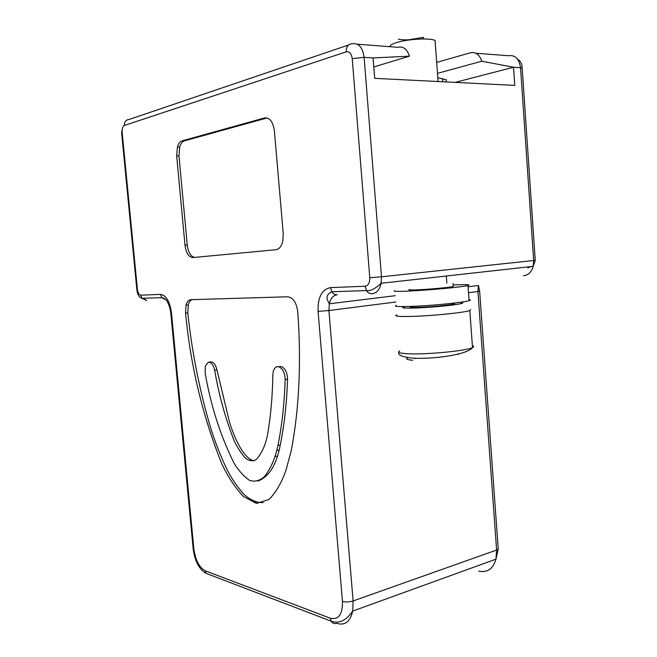 <?xml version="1.0" encoding="UTF-8"?>
<svg xmlns="http://www.w3.org/2000/svg" width="657" height="657" viewBox="0 0 657 657"><rect width="100%" height="100%" fill="white"/><g stroke="black" fill="none" stroke-linecap="round" stroke-linejoin="round"><path stroke-width="0.99" d="M373.792 66.965L409.451 56.174L373.086 57.931L374.687 78.339L514.784 85.394L513.536 67.244L481.795 61.216C479.495 54.523 475.635 51.722 470.215 52.815L436.7 62.415M409.451 56.174C407.118 49.078 403.291 46.121 397.978 47.312L357.4 44.224M390.036 46.704C389.724 45.497 391.654 44.191 395.843 42.804C406.888 39.009 431.214 37.638 435.074 40.562L435.246 42.845M423.445 37.359L408.95 39.765C404.129 40.011 400.622 39.798 398.421 39.108M410.822 306.548C409.073 307.148 410.863 307.419 416.185 307.369C427.305 307.287 451.096 305.094 454.587 303.838L454.529 303.156M396.122 305.291C392.697 306.803 401.608 306.983 422.862 305.825C442.539 304.61 464.327 302.187 469.098 300.709C470.732 300.216 470.699 299.847 469.016 299.617M409.5 289.482C407.742 289.951 409.525 290.107 414.846 289.942C425.958 289.622 449.782 287.479 453.297 286.493L453.264 286.009M394.545 290.624C392.163 291.733 401.526 291.609 422.623 290.271C442.112 288.94 463.259 286.715 467.989 285.532C471.299 284.555 466.371 284.374 453.19 284.99M179.714 146.971L177.415 146.979C178.449 143.571 179.985 141.534 182.005 140.877L264.5 117.948L266.964 117.989L184.321 140.885C182.293 141.542 180.757 143.571 179.714 146.971L178.959 155.906L187.253 245.004C188.272 252.419 190.727 256.542 194.628 257.396M177.415 146.979L176.667 155.931L184.995 245.16C186.112 253.011 188.723 257.142 192.838 257.56L275.932 249.717C279.159 249.225 281.434 246.465 282.756 241.439L283.257 233.884L274.38 130.85C273.041 121.726 269.748 117.422 264.5 117.948M192.033 299.649C190.325 300.339 189.076 302.097 188.28 304.922L186.038 305.177C187.04 301.703 188.641 299.871 190.85 299.682L287.651 296.792C293.186 297.605 296.57 302.696 297.793 312.083C301.366 362.221 299.239 408.161 291.404 449.889L286.05 470.075C281.697 482.583 276.006 492.38 268.976 499.468L256.641 503.41L243.435 496.569C235.058 487.568 227.782 476.522 221.614 463.448C202.537 415.618 190.522 365.506 185.561 313.118L187.795 312.855C191.828 351.06 199.186 388.533 209.862 425.276C214.65 440.946 220.481 455.933 227.347 470.24C232.2 479.405 237.686 487.404 243.804 494.228C250.268 500.018 256.715 502.819 263.161 502.63M186.038 305.177L185.561 313.118M254.078 460.787C243.772 459.046 234.204 437.652 229.523 422.147L216.933 369.883C215.586 364.38 213.443 361.736 210.511 361.941L208.77 362.212M214.675 370.244C213.328 364.734 211.184 362.081 208.261 362.286L205.247 366.212L205.198 373.135C210.741 405.689 220.456 435.911 234.352 463.793C239.115 471.151 244.199 476.703 249.611 480.431C254.949 482.024 259.901 480.719 264.467 476.514C270.709 468.696 275.201 458.356 277.936 445.479C282.034 425.153 284.44 403.209 285.138 379.639C284.933 373.143 282.921 368.897 279.102 366.902L278.995 366.869C276.186 366.171 274.248 367.797 273.189 371.755L272.844 374.662C272.524 396.754 270.651 417.326 267.218 436.379C265.075 446.054 261.478 453.683 256.444 459.276C252.879 461.625 249.085 461.132 245.069 457.789C241.103 453.149 237.538 447.663 234.393 441.348C225.458 418.714 218.88 395.013 214.675 370.244L216.933 369.883M188.28 304.922L187.795 312.855M278.428 366.721L281.467 366.516C285.294 368.503 287.306 372.741 287.511 379.229C286.797 402.757 284.382 424.668 280.268 444.97C276.605 464.606 269.181 476.637 257.987 481.064M445.692 81.911L446.44 79.858L437.833 77.715M437.505 73.354L481.795 61.216M279.077 449.979L276.753 450.505M446.842 283.093L446.317 276.014M475.775 53.233L508.288 55.714C515.121 54.761 519.211 58.76 520.549 67.712L513.536 67.244L455.071 82.388M395.859 301.99L328.919 310.539L329.313 303.78C330.602 298.434 333.115 295.445 336.836 294.812M498.178 548.135L498.244 549.055L496.61 550.049L353.105 600.958L328.919 310.539L318.07 311.369C317.684 297.334 321.823 289.417 330.487 287.618L331.818 291.757C333.263 293.942 335.095 294.952 337.296 294.779M373.086 57.931L364.109 57.34L352.234 58.637C351.487 53.554 349.483 51.287 346.231 51.837L124.345 125.479C122.703 126.407 121.988 128.747 122.177 132.492L137.403 289.326C137.921 292.932 139.046 294.878 140.787 295.174L160.554 294.385C166.172 295.289 169.81 301.432 171.477 312.822L193.864 549.03C195.441 560.199 199.219 567.443 205.181 570.785L205.994 573.315L331.169 621.177C338.987 624.01 346.165 620.643 352.71 611.084C350.214 621.777 344.884 625.85 336.713 623.304C334.364 624.043 332.516 623.337 331.169 621.177L330.299 618.196C338.61 620.093 342.667 614.484 342.445 601.36C345.697 602.255 349.253 602.124 353.105 600.958L352.71 611.084L495.961 559.156L496.61 550.049L477.91 291.511L468.507 292.71M348.514 45.005L129.248 119.418C125.955 119.738 124.321 121.759 124.345 125.479M193.864 549.03L193.092 547.971L170.795 312.806M346.231 51.837C346.214 46.704 348.144 44.027 352.021 43.814C358.566 42.639 362.598 47.148 364.109 57.34L381.503 276.794L369.784 277.73L352.234 58.637M535.241 260.328L381.503 276.794L381.159 283.274C379.631 289.778 376.584 293.26 372.018 293.72C369.784 293.893 367.928 292.841 366.45 290.566C370.178 291.322 375.081 288.891 381.159 283.274L533.18 266.331L533.681 260.607L520.549 67.712L522.167 68.016C522.134 63.967 520.59 61.002 517.544 59.13M468.071 286.764L478.485 285.483L477.91 291.511L479.635 291.223L498.244 549.055L495.961 559.156C493.079 568.905 487.346 572.896 478.764 571.114M478.485 285.483L479.61 291.067M523.448 275.718C528.212 275.234 531.456 272.097 533.18 266.331L535.25 260.41L522.208 68.591M527.768 267.957L530.766 266.602M171.477 312.822L170.787 312.699C169.161 303.066 166.147 298.04 161.745 297.637L166.254 300.011M160.554 294.385L161.745 297.637L141.945 298.319L146.725 300.594L143.086 298.278M460.031 302.343C465.181 302.688 463.193 303.509 454.053 304.832C442.646 306.417 421.4 308.026 410.592 308.125C402.281 308.166 400.524 307.648 405.344 306.581M458.184 354.361L457.231 354.328M470.568 309.488L469.812 310.556C464.064 312.855 423.864 316.592 405.55 316.51C396.894 316.493 393.995 315.943 396.869 314.884M472.375 345.598C474.075 346.124 474.124 346.773 472.514 347.553C466.848 350.797 426.771 354.723 408.44 353.786C399.776 353.367 396.861 352.407 399.694 350.904M412.695 360.258C406.749 359.757 405.197 358.878 408.046 357.613M415.725 358.229L414.789 358.64M205.181 570.785L330.299 618.196M342.445 601.36L318.07 311.369M330.487 287.618L365.103 286.238C368.298 285.614 369.858 282.781 369.784 277.73M140.787 295.174L141.945 298.319C139.005 297.276 137.297 294.279 136.82 289.343M365.103 286.238L366.45 290.566L331.818 291.757C327.613 293.843 326.184 296.627 327.506 300.109L329.313 303.78L395.366 295.683M278.995 366.869L281.36 366.483M279.102 366.902L281.467 366.516M182.005 140.877L184.321 140.885M176.667 155.931L178.959 155.906M285.138 379.639L287.511 379.229M184.995 245.16L187.253 245.004M442.506 78.536L442.744 81.764M137.403 289.326L136.82 289.302L121.644 133.034L122.177 132.492M275.012 456.599L277.328 456.073M205.994 573.315C199.046 569.233 194.759 560.988 193.125 548.587M422.804 37.556L423.781 38.952M469.812 310.556L472.514 347.553C467.423 355.092 428.372 359.995 409.713 357.819C401.156 356.431 397.559 354.616 398.906 352.366M469.098 300.709L467.989 285.532M454.587 303.838L454.521 303.049M453.297 286.493L453.075 283.471M438.112 81.534L435.074 40.562M277.936 445.479L280.268 444.97M121.635 132.739L122.53 128.049M254.415 502.769L256.214 502.309"/></g></svg>
